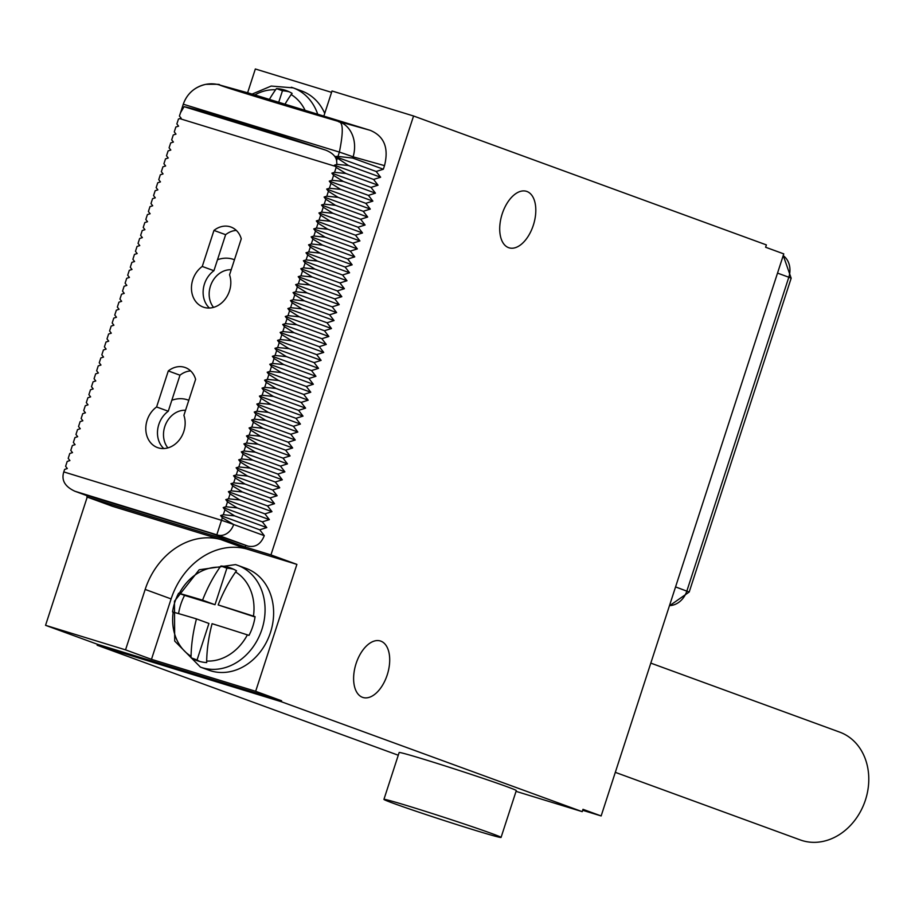 <?xml version="1.0" encoding="UTF-8"?>
<svg xmlns="http://www.w3.org/2000/svg" width="911" height="911" viewBox="0 0 911 911"><rect width="100%" height="100%" fill="white"/><g stroke="black" fill="none" stroke-linecap="round" stroke-linejoin="round"><path stroke-width="1.37" d="M213.55 307.383A22.171 18.357 110.1 0 1 210.441 286.111A22.171 18.357 110.1 0 1 231.212 269.77M209.45 308.043A23.151 19.177 110.1 0 1 213.926 270.715L217.49 259.749A32.022 26.521 110.1 0 1 234.457 259.772M217.49 259.749L225.632 234.685A22.171 18.357 110.1 0 1 236.302 230.403M241.267 238.796L229.561 274.826A23.151 19.177 110.1 0 1 224.653 299.833A23.151 19.177 110.1 0 1 203.187 307.075A23.151 19.177 110.1 0 1 191.458 288.685A23.151 19.177 110.1 0 1 202.253 266.456L213.96 230.426A22.171 18.357 110.1 0 1 230.916 227.033A22.171 18.357 110.1 0 1 241.267 238.796M225.632 234.685L213.96 230.426M213.926 270.715L202.253 266.456M217.524 535.019L74.907 491.245C64.886 486.599 61.185 480.154 63.793 471.921L64.613 469.404L67.323 468.539L65.603 466.33L67.198 461.433L69.908 460.579L68.2 458.37L69.783 453.473L72.504 452.619L70.785 450.398L72.368 445.513L75.089 444.659L73.37 442.439L74.964 437.553L77.674 436.688L75.955 434.479L77.549 429.582L80.259 428.728L78.54 426.519L80.134 421.622L82.844 420.768L81.136 418.548L82.719 413.662L85.44 412.808L83.721 410.588L85.304 405.702L88.025 404.837L86.306 402.628L87.9 397.731L90.61 396.877L88.891 394.668L90.485 389.771L93.195 388.917L91.476 386.697L93.07 381.811L95.78 380.957L94.072 378.737L95.655 373.852L98.377 372.998L96.657 370.777L98.24 365.88L100.962 365.026L99.242 362.817L100.836 357.921L103.547 357.066L101.827 354.857L103.421 349.961L106.132 349.107L104.412 346.886L106.006 342.001L108.716 341.147L107.008 338.926L108.591 334.03L111.301 333.175L109.593 330.966L111.176 326.07L113.898 325.216L112.178 323.006L113.773 318.11L116.483 317.256L114.763 315.035L116.357 310.15L119.068 309.296L117.348 307.075L118.942 302.179L121.653 301.325L119.945 299.115L121.527 294.219L124.238 293.365L122.529 291.156L124.112 286.259L126.834 285.405L125.114 283.184L126.709 278.299L129.419 277.445L127.699 275.224L129.294 270.328L132.004 269.474L130.284 267.265L131.879 262.368L134.589 261.514L132.881 259.305L134.464 254.408L137.174 253.554L135.466 251.334L137.049 246.448L139.77 245.594L138.051 243.374L139.645 238.477L142.355 237.623L140.636 235.414L142.23 230.517L144.94 229.663L143.221 227.454L144.815 222.557L147.525 221.703L145.817 219.483L147.4 214.597L150.11 213.743L148.402 211.523L149.985 206.626L152.706 205.772L150.987 203.563L152.581 198.666L155.291 197.812L153.572 195.603L155.166 190.706L157.876 189.852L156.157 187.632L157.751 182.747L160.461 181.893L158.753 179.672L160.336 174.775L163.046 173.921L161.338 171.712L162.921 166.815L165.643 165.961L163.923 163.752L165.517 158.856L168.228 158.002L166.508 155.781L168.102 150.896L170.812 150.042L169.093 147.821L170.687 142.925L173.397 142.07L171.689 139.861L173.272 134.965L175.982 134.111L174.274 131.901L175.857 127.005L178.579 126.151L176.859 123.93L178.454 119.045L181.152 118.179L179.421 116.05L181.266 110.493L180.549 112.691L184.079 106.678A123.156 3.006 -162 0 1 325.66 150.11C332.094 152.729 335.749 156.214 336.615 160.564L336.899 164.344L334.428 165.198L373.59 179.444L378.031 185.184L370.993 187.404L375.446 193.155L368.408 195.364L372.861 201.115L365.823 203.335L370.276 209.074L363.238 211.295L367.691 217.034L360.654 219.255L365.095 225.006L358.057 227.215L362.51 232.965L355.472 235.186L359.925 240.925L352.887 243.146L357.34 248.885L350.302 251.106L354.755 256.856L347.717 259.066L352.158 264.816L345.121 267.037L349.573 272.776L342.536 274.997L346.989 280.736L339.951 282.957L344.404 288.707L337.366 290.916L341.819 296.667L334.781 298.888L339.222 304.627L332.185 306.848L336.637 312.587L329.6 314.807L334.052 320.558L327.015 322.767L331.467 328.518L324.43 330.739L328.882 336.478L321.845 338.698L326.286 344.438L319.249 346.658L323.701 352.409L316.664 354.618L321.116 360.369L314.079 362.589L318.531 368.329L311.494 370.549L315.946 376.289L308.909 378.509L313.35 384.26L306.312 386.469L310.765 392.22L303.727 394.44L308.18 400.18L301.142 402.4L305.595 408.139L298.557 410.36L303.01 416.111L295.973 418.32L300.414 424.07L293.376 426.291L297.829 432.03L290.791 434.251L295.244 439.99L288.206 442.211L292.659 447.961L285.621 450.171L290.074 455.921L283.036 458.142L287.477 463.881L280.44 466.102L284.892 471.841L277.855 474.062L282.308 479.801L275.27 482.021L279.723 487.772L272.685 489.993L277.138 495.732L270.1 497.953L274.541 503.692L267.504 505.912L271.956 511.652L264.919 513.872L269.371 519.623L262.334 521.844L266.786 527.583L259.749 529.803L264.281 535.657C260.876 544.129 255.456 547.613 248.008 546.11L217.524 535.019A14.781 12.094 -70 0 0 233.649 524.508L264.281 535.657M378.031 185.184L345.873 173.489L336.17 167.419L334.428 165.198M336.17 167.419L334.576 172.316L331.866 173.17L333.574 175.379L331.991 180.276L329.27 181.13L330.989 183.339L329.406 188.235L326.685 189.089L328.404 191.31L326.81 196.195L324.1 197.049L325.819 199.27L324.225 204.166L321.515 205.021L323.234 207.23L321.64 212.126L318.93 212.98L320.638 215.19L319.055 220.086L316.333 220.94L318.053 223.161L316.47 228.046L313.748 228.9L315.468 231.121L313.874 236.017L311.163 236.871L312.883 239.081L311.289 243.977L308.578 244.831L310.298 247.04L308.704 251.937L305.994 252.791L307.702 255.012L306.119 259.897L303.397 260.751L305.117 262.972L303.534 267.857L300.812 268.722L302.532 270.931L300.937 275.828L298.227 276.682L299.947 278.891L298.352 283.788L295.642 284.642L297.362 286.863L295.768 291.748L293.057 292.602L294.765 294.822L293.183 299.708L290.461 300.573L292.18 302.782L290.598 307.679L287.876 308.533L289.596 310.742L288.001 315.639L285.291 316.493L287.011 318.713L285.416 323.599L282.706 324.453L284.426 326.673L282.831 331.558L280.121 332.424L281.829 334.633L280.246 339.53L277.525 340.384L279.244 342.593L277.661 347.49L274.94 348.344L276.659 350.564L275.065 355.449L272.355 356.303L274.074 358.524L272.48 363.409L269.77 364.275L271.489 366.484L269.895 371.381L267.185 372.235L268.893 374.444L267.31 379.34L264.589 380.194L266.308 382.415L264.725 387.3L262.004 388.154L263.723 390.375L262.129 395.26L259.419 396.126L261.138 398.335L259.544 403.231L256.834 404.085L258.553 406.295L256.959 411.191L254.249 412.045L255.957 414.266L254.374 419.151L251.652 420.005L253.372 422.226L251.789 427.111L249.067 427.976L250.787 430.186L249.193 435.082L246.482 435.936L248.202 438.145L246.608 443.042L243.897 443.896L245.617 446.117L244.023 451.002L241.313 451.856L243.021 454.077L241.438 458.962L238.716 459.827L240.436 462.036L238.853 466.933L236.131 467.787L237.851 469.996L236.256 474.893L233.546 475.747L235.266 477.968L233.671 482.853L230.961 483.707L232.681 485.927L231.087 490.813L228.376 491.678L230.084 493.887L228.502 498.784L225.78 499.638L227.499 501.847L225.917 506.744L223.195 507.598L224.915 509.818L223.32 514.704L220.61 515.558L222.33 517.778L221.51 520.295L63.793 471.921M195.614 379.318L183.908 415.348A23.151 19.177 110.1 0 1 179 440.343A23.151 19.177 110.1 0 1 157.535 447.597A23.151 19.177 110.1 0 1 145.806 429.206A23.151 19.177 110.1 0 1 156.601 406.966L168.296 370.936A22.171 18.357 110.1 0 1 185.263 367.554A22.171 18.357 110.1 0 1 195.614 379.318M87.297 495.584L209.849 532.855L248.008 546.11M370.242 130.341L250.047 93.469L219.813 85.053C220.189 85.896 284.71 105.687 338.425 121.425L370.242 130.341C384.203 136.194 388.951 147.958 384.51 165.631L383.349 169.218L376.175 171.484L380.627 177.224L373.59 179.444M248.988 93.184L250.047 93.469M219.813 85.042L219.802 85.042A29.562 29.516 120.1 0 1 219.813 85.053L219.027 84.825C221.02 84.313 216.602 84.154 205.772 84.347C194.59 86.966 187.085 93.594 183.259 104.241L181.266 110.493M219.027 84.825L218.276 84.632M183.259 104.241A29.562 0.717 18 0 1 183.305 104.218L339.37 152.091C346.465 117.337 338.209 123.076 338.425 121.425L338.425 121.436A29.562 24.187 105.6 0 1 353.115 156.84L384.51 165.631M352.716 158.07L337.97 156.407L339.37 152.091A29.562 0.717 18 0 1 353.115 156.84L352.716 158.07L383.349 169.218M376.175 171.484L334.952 156.487L337.97 156.407M380.627 177.224L348.457 165.517L334.952 156.487M348.457 165.517L336.899 164.344M370.993 187.404L331.866 173.17M345.873 173.489L334.576 172.316M375.446 193.155L343.288 181.448L333.574 175.379M368.408 195.364L329.27 181.13M343.288 181.448L331.991 180.276M372.861 201.115L340.703 189.408L330.989 183.339M365.823 203.335L326.685 189.089M340.703 189.408L329.406 188.235M370.276 209.074L338.118 197.368L328.404 191.31M363.238 211.295L324.1 197.049M338.118 197.368L326.81 196.195M367.691 217.034L335.521 205.339L325.819 199.27M360.654 219.255L321.515 205.021M335.521 205.339L324.225 204.166M365.095 225.006L332.936 213.299L323.234 207.23M358.057 227.215L318.93 212.98M332.936 213.299L321.64 212.126M362.51 232.965L330.351 221.259L320.638 215.19M355.472 235.186L316.333 220.94M330.351 221.259L319.055 220.086M359.925 240.925L327.766 229.219L318.053 223.161M352.887 243.146L313.748 228.9M327.766 229.219L316.47 228.046M357.34 248.885L325.181 237.19L315.468 231.121M350.302 251.106L311.163 236.871M325.181 237.19L313.874 236.017M354.755 256.856L322.585 245.15L312.883 239.081M347.717 259.066L308.578 244.831M322.585 245.15L311.289 243.977M352.158 264.816L320 253.11L310.298 247.04M345.121 267.037L305.994 252.791M320 253.11L308.704 251.937M349.573 272.776L317.415 261.07L307.702 255.012M342.536 274.997L303.397 260.751M317.415 261.07L306.119 259.897M346.989 280.736L314.83 269.041L305.117 262.972M339.951 282.957L300.812 268.722M314.83 269.041L303.534 267.857M344.404 288.707L312.245 277.001L302.532 270.931M337.366 290.916L298.227 276.682M312.245 277.001L300.937 275.828M341.819 296.667L309.649 284.961L299.947 278.891M334.781 298.888L295.642 284.642M309.649 284.961L298.352 283.788M339.222 304.627L307.064 292.921L297.362 286.863M332.185 306.848L293.057 292.602M307.064 292.921L295.768 291.748M336.637 312.587L304.479 300.892L294.765 294.822M329.6 314.807L290.461 300.573M304.479 300.892L293.183 299.708M334.052 320.558L301.894 308.852L292.18 302.782M327.015 322.767L287.876 308.533M301.894 308.852L290.598 307.679M331.467 328.518L299.309 316.812L289.596 310.742M324.43 330.739L285.291 316.493M299.309 316.812L288.001 315.639M328.882 336.478L296.713 324.771L287.011 318.713M321.845 338.698L282.706 324.453M296.713 324.771L285.416 323.599M326.286 344.438L294.128 332.743L284.426 326.673M319.249 346.658L280.121 332.424M294.128 332.743L282.831 331.558M323.701 352.409L291.543 340.703L281.829 334.633M316.664 354.618L277.525 340.384M291.543 340.703L280.246 339.53M321.116 360.369L288.958 348.662L279.244 342.593M314.079 362.589L274.94 348.344M288.958 348.662L277.661 347.49M318.531 368.329L286.373 356.622L276.659 350.564M311.494 370.549L272.355 356.303M286.373 356.622L275.065 355.449M315.946 376.289L283.776 364.594L274.074 358.524M308.909 378.509L269.77 364.275M283.776 364.594L272.48 363.409M313.35 384.26L281.192 372.553L271.489 366.484M306.312 386.469L267.185 372.235M281.192 372.553L269.895 371.381M310.765 392.22L278.607 380.513L268.893 374.444M303.727 394.44L264.589 380.194M278.607 380.513L267.31 379.34M308.18 400.18L276.022 388.473L266.308 382.415M301.142 402.4L262.004 388.154M276.022 388.473L264.725 387.3M305.595 408.139L273.437 396.444L263.723 390.375M298.557 410.36L259.419 396.126M273.437 396.444L262.129 395.26M303.01 416.111L270.84 404.404L261.138 398.335M295.973 418.32L256.834 404.085M270.84 404.404L259.544 403.231M300.414 424.07L268.255 412.364L258.553 406.295M293.376 426.291L254.249 412.045M268.255 412.364L256.959 411.191M297.829 432.03L265.67 420.324L255.957 414.266M290.791 434.251L251.652 420.005M265.67 420.324L254.374 419.151M295.244 439.99L263.085 428.295L253.372 422.226M288.206 442.211L249.067 427.976M263.085 428.295L251.789 427.111M292.659 447.961L260.5 436.255L250.787 430.186M285.621 450.171L246.482 435.936M260.5 436.255L249.193 435.082M290.074 455.921L257.904 444.215L248.202 438.145M283.036 458.142L243.897 443.896M257.904 444.215L246.608 443.042M287.477 463.881L255.319 452.175L245.617 446.117M280.44 466.102L241.313 451.856M255.319 452.175L244.023 451.002M284.892 471.841L252.734 460.146L243.021 454.077M277.855 474.062L238.716 459.827M252.734 460.146L241.438 458.962M282.308 479.801L250.149 468.106L240.436 462.036M275.27 482.021L236.131 467.787M250.149 468.106L238.853 466.933M279.723 487.772L247.564 476.066L237.851 469.996M272.685 489.993L233.546 475.747M247.564 476.066L236.256 474.893M277.138 495.732L244.968 484.026L235.266 477.968M270.1 497.953L230.961 483.707M244.968 484.026L233.671 482.853M274.541 503.692L242.383 491.997L232.681 485.927M267.504 505.912L228.376 491.678M242.383 491.997L231.087 490.813M271.956 511.652L239.798 499.957L230.084 493.887M264.919 513.872L225.78 499.638M239.798 499.957L228.502 498.784M269.371 519.623L237.213 507.917L227.499 501.847M262.334 521.844L223.195 507.598M237.213 507.917L225.917 506.744M266.786 527.583L234.628 515.877L224.915 509.818M259.749 529.803L220.61 515.558M234.628 515.877L223.32 514.704M216.818 534.768L221.51 520.295A29.562 0.717 -162 0 1 233.649 524.508L222.33 517.778M323.849 116.107L332.014 90.986L413.56 115.993L270.943 554.913L245.196 547.01L245.719 545.416M245.196 547.01L219.517 537.627L219.995 536.146M220.61 539.471A69.953 57.928 -69.9 0 0 145.168 589.44L125.536 649.862L151.477 659.336L171.109 598.914A69.953 57.928 110.1 0 1 246.562 548.946L220.61 539.471L112.531 506.322L86.852 496.939L87.376 495.311M86.852 496.939L219.517 537.627M270.943 554.913L296.895 564.387L246.562 548.946M125.536 649.862L45.55 625.322L87.228 497.064M151.477 659.336L255.661 691.29L296.895 564.387M200.409 667.091L174.707 641.071L174.456 601.214L199.19 569.774L235.55 564.604L237.6 565.298A54.193 44.878 -69.9 0 1 261.548 630.48A54.193 44.878 -69.9 0 1 202.265 667.717A54.193 44.878 110.1 0 1 200.409 667.091L208.961 670.223A54.193 44.878 -69.9 0 0 210.817 670.849A54.193 44.878 -69.9 0 0 270.1 633.6A54.193 44.878 -69.9 0 0 246.152 568.418L237.6 565.298A54.193 44.878 -69.9 0 0 235.744 564.672M255.661 691.29L281.601 700.775L281.294 701.709L582.22 811.655L582.983 809.321L601.146 815.949L783.767 253.884L765.616 247.245L766.379 244.9L413.56 115.993M533.322 225.256A29.562 16.557 107.1 0 0 526.433 191.31A29.562 16.557 107.1 0 0 502.2 213.88A29.562 16.557 107.1 0 0 509.09 247.826A29.562 16.557 107.1 0 0 533.322 225.256M387.221 674.914A29.562 16.557 107.1 0 0 380.331 640.968A29.562 16.557 107.1 0 0 356.099 663.538A29.562 16.557 107.1 0 0 362.988 697.484A29.562 16.557 107.1 0 0 387.221 674.914M331.558 92.364L255.342 68.985L247.61 92.785M45.55 625.322L97.431 644.282L97.135 645.216L398.266 755.23M516.036 791.352L582.22 811.655M601.146 815.949L582.676 810.289M97.135 645.216L281.294 701.709M501.061 837.437L516.286 790.6A61.584 1.503 -162 0 0 485.586 779.224A61.584 1.503 -162 0 0 425.289 759.717A61.584 1.503 -162 0 0 399.143 752.543L383.93 799.38A61.584 1.503 -162 0 0 414.619 810.744A61.584 1.503 -162 0 0 474.927 830.251A61.584 1.503 -162 0 0 501.061 837.437A61.584 1.503 -162 0 0 470.372 826.061A61.584 1.503 -162 0 0 410.064 806.554A61.584 1.503 -162 0 0 383.93 799.38M97.431 644.282L281.601 700.775M324.737 113.385A54.193 44.878 -69.9 0 0 301.735 90.998L293.183 87.877A54.193 44.878 -69.9 0 0 291.326 87.251M269.394 99.401A98.035 54.911 -72.9 0 1 275.577 89.779L276.5 88.595L282.456 90.77L278.72 102.271M305.117 110.368A47.862 39.628 -69.9 0 0 291.178 94.573L292.112 93.377A49.262 40.79 -69.9 0 0 286.305 90.599A49.262 40.79 -69.9 0 0 284.608 90.041A49.262 40.79 -69.9 0 0 276.5 88.595M289.231 91.829A49.262 40.79 -69.9 0 0 282.456 90.77M291.178 94.573A98.035 54.911 107.1 0 0 284.995 104.196M202.561 600.167A98.035 54.911 -72.9 0 1 219.995 567.2L220.917 566.016A49.262 40.79 -69.9 0 1 229.025 567.462A49.262 40.79 -69.9 0 1 230.722 568.031A49.262 40.79 -69.9 0 1 236.53 570.798L235.607 571.994A98.035 54.911 107.1 0 0 218.173 604.95A98.035 2.403 18 0 1 253.463 616.132L255.08 616.656A49.262 40.79 -69.9 0 1 248.999 635.388L247.382 634.865A98.035 2.403 -162 0 0 212.081 623.693A98.035 54.911 107.1 0 0 206.672 661.044L206.706 662.582A49.262 40.79 -69.9 0 1 198.598 661.135A49.262 40.79 -69.9 0 1 196.901 660.577A49.262 40.79 -69.9 0 1 191.094 657.799L191.059 656.262A98.035 54.911 -72.9 0 1 196.469 618.899A98.035 2.403 -162 0 0 173.192 612.112L172.543 611.941A49.262 40.79 -69.9 0 1 178.624 593.209L179.285 593.38A98.035 2.403 18 0 1 202.561 600.167L215.007 604.71L184.58 595.384A49.262 40.79 -69.9 0 0 178.579 613.615M178.624 593.209L184.58 595.384M220.917 566.016L226.885 568.191L215.007 604.71M233.649 569.261A49.262 40.79 -69.9 0 0 226.885 568.191M191.094 657.799L197.061 659.974A49.262 40.79 -69.9 0 0 199.942 661.523M196.469 618.899L208.926 623.454L197.061 659.974M255.034 616.986L218.173 604.95M75.499 491.462A14.781 12.378 110.2 0 1 74.975 491.28L87.228 495.778L74.975 491.28A14.781 12.378 110.2 0 1 74.577 491.131M179.421 116.05L180.549 112.691M219.802 85.042A29.562 29.516 120.1 0 0 183.305 104.218L181.893 108.534M163.798 448.554A23.151 19.177 110.1 0 1 168.273 411.237L171.826 400.271A32.022 26.521 110.1 0 1 188.805 400.293M171.826 400.271L179.979 375.207A22.171 18.357 110.1 0 1 190.65 370.914M167.886 447.893A22.171 18.357 110.1 0 1 164.777 426.621A22.171 18.357 110.1 0 1 185.548 410.28M168.273 411.237L156.601 406.966M179.979 375.207L168.296 370.936M650.807 663.117L839.691 732.125A57.393 47.52 110.1 0 1 865.45 799.972A57.393 47.52 110.1 0 1 800.302 839.942L615.312 772.346M335.316 166.326L179.786 118.624M145.168 589.44L171.109 598.914M777.527 273.106L788.812 277.229L686.848 591.057A19.7 16.318 110.1 0 1 669.494 605.599M783.198 255.638A19.7 16.318 110.1 0 1 788.812 277.229L791.169 278.208L689.206 592.025L675.563 586.923M317.734 114.239A54.193 44.878 -69.9 0 0 293.183 87.877L271.216 86.055L252.074 94.095M254.829 94.938A47.862 39.628 110.1 0 1 275.577 89.779M179.285 593.38A47.862 39.628 110.1 0 1 219.995 567.2M191.059 656.262A47.862 39.628 110.1 0 1 173.192 612.112M253.463 616.132A47.862 39.628 -69.9 0 0 235.607 571.994M206.672 661.044A47.862 39.628 -69.9 0 0 247.382 634.865M325.66 150.11L184.079 106.678M337.332 158.366L336.615 160.564M249.546 93.321L219.232 84.882M783.244 255.513L791.169 278.208M689.206 592.025L669.414 605.838"/></g></svg>

